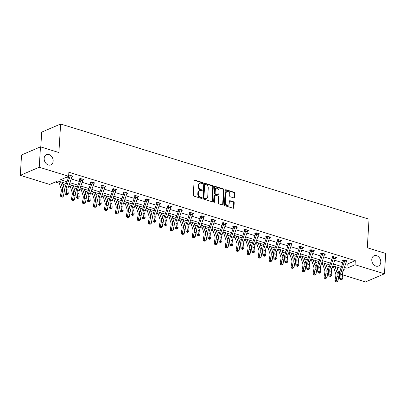 <?xml version="1.0" encoding="UTF-8"?>
<svg xmlns="http://www.w3.org/2000/svg" width="406" height="406" viewBox="0 0 406 406"><rect width="100%" height="100%" fill="white"/><g stroke="black" fill="none" stroke-linecap="round" stroke-linejoin="round"><path stroke-width="0.61" d="M371.774 259.51A5.577 4.293 66.8 0 0 373.855 264.829A5.577 4.293 66.8 0 0 378.478 266.026A5.577 4.293 66.8 0 0 380.782 262.291A5.577 4.293 66.8 0 0 378.702 256.973A5.577 4.293 66.8 0 0 374.078 255.775A5.577 4.293 66.8 0 0 371.774 259.51M44.152 158.36A5.577 4.293 66.8 0 0 46.233 163.679A5.577 4.293 66.8 0 0 50.857 164.882A5.577 4.293 66.8 0 0 53.161 161.146A5.577 4.293 66.8 0 0 51.08 155.828A5.577 4.293 66.8 0 0 46.457 154.625A5.577 4.293 66.8 0 0 44.152 158.36M202.655 183.106A0.599 0.462 66.8 0 0 202.208 182.395L194.865 180.132A0.858 0.66 66.8 0 0 194.124 180.716L193.246 195.119A0.858 0.66 66.8 0 0 193.885 196.134L201.229 198.397A0.599 0.462 66.8 0 0 201.295 197.28L200.346 196.986A2.74 2.106 66.8 0 1 198.29 193.743L198.367 192.54A2.74 2.106 66.8 0 1 199.498 190.708A2.74 2.106 66.8 0 1 200.731 190.663L201.68 190.957A0.599 0.462 66.8 0 0 201.752 189.835L200.803 189.546A2.74 2.106 66.8 0 1 198.747 186.303L198.818 185.1A2.74 2.106 66.8 0 1 199.95 183.268A2.74 2.106 66.8 0 1 201.188 183.223L202.137 183.517A0.599 0.462 66.8 0 0 202.655 183.106M202.102 183.507A0.599 0.462 66.8 0 0 201.696 182.619L194.352 180.35A0.858 0.66 66.8 0 0 194.256 180.33M201.193 198.387A0.599 0.462 66.8 0 0 200.782 197.499L199.833 197.204L200.346 196.986M201.65 190.947A0.599 0.462 66.8 0 0 201.239 190.059L200.29 189.764L200.803 189.546M233.8 197.9A0.858 0.66 66.8 0 0 234.541 197.311L234.79 193.271A0.858 0.66 66.8 0 0 234.145 192.256L225.995 189.739A0.858 0.66 66.8 0 0 225.254 190.328L224.371 204.731A0.858 0.66 66.8 0 0 225.015 205.74L233.166 208.258A0.858 0.66 66.8 0 0 233.907 207.674L234.206 202.792A0.858 0.66 66.8 0 0 233.567 201.777L230.075 200.701A0.858 0.66 66.8 0 0 229.334 201.29L229.187 203.71A2.289 1.761 66.8 0 1 228.243 205.243A2.289 1.761 66.8 0 1 226.345 204.751A2.289 1.761 66.8 0 1 225.492 202.569L226.071 193.089A2.289 1.761 66.8 0 1 227.015 191.556A2.289 1.761 66.8 0 1 228.913 192.048A2.289 1.761 66.8 0 1 229.766 194.225L229.669 195.809A0.858 0.66 66.8 0 0 230.314 196.824L233.8 197.9M66.391 183.598L57.799 180.944L49.689 184.425L20.3 175.351L21.548 154.97L40.478 146.85L58.885 152.529L60.631 124.003L369.039 219.215L367.293 247.746L385.7 253.43L384.452 273.806L365.522 281.931L342.491 274.821M40.478 146.85L39.235 167.226L68.624 176.3L60.514 179.782L67.01 181.786M345.714 263.677L347.201 264.139L355.311 260.657L68.873 172.225L68.624 176.3M355.311 260.657L355.062 264.732L384.452 273.806M213.297 186.638A0.858 0.66 66.8 0 0 212.658 185.623L204.502 183.106A0.858 0.66 66.8 0 0 203.766 183.695L202.883 198.092A0.858 0.66 66.8 0 0 203.523 199.107L211.678 201.625A0.858 0.66 66.8 0 0 212.419 201.041L213.297 186.638L212.79 186.856A0.858 0.66 66.8 0 0 212.145 185.841L203.99 183.324A0.858 0.66 66.8 0 0 203.893 183.304M215.246 186.425L223.401 188.942A0.858 0.66 66.8 0 1 224.046 189.952L223.163 204.355A0.858 0.66 66.8 0 1 222.422 204.944L218.935 203.868A0.858 0.66 66.8 0 1 218.291 202.853L218.651 197.011A0.858 0.66 66.8 0 0 218.007 195.996L215.693 195.281A0.858 0.66 66.8 0 0 214.952 195.87L214.581 201.949A0.599 0.462 66.8 0 1 213.612 201.65L214.51 187.009A0.858 0.66 66.8 0 1 215.246 186.425L214.738 186.643L222.889 189.16L223.401 188.942M20.3 175.351L39.235 167.226M60.631 124.003L41.701 132.128L40.793 146.947M55.317 182.01L59.367 183.258M62.935 184.36L65.828 185.253M68.7 186.141L70.35 186.648M73.917 187.75L76.81 188.643M79.683 189.531L81.327 190.038M84.9 191.14L87.787 192.033M90.665 192.921L92.309 193.429M95.882 194.53L98.77 195.423M101.647 196.311L103.291 196.819M106.864 197.925L109.752 198.813M112.629 199.701L114.274 200.209M117.847 201.315L120.734 202.203M123.612 203.091L125.256 203.599M128.829 204.705L131.717 205.593M134.589 206.481L136.238 206.989M139.811 208.095L142.699 208.983M145.571 209.872L147.221 210.379M150.788 211.485L153.681 212.379M156.554 213.262L158.203 213.774M161.771 214.875L164.663 215.769M167.536 216.652L169.185 217.164M172.753 218.266L175.646 219.159M178.518 220.047L180.162 220.554M183.735 221.656L186.623 222.549M189.5 223.437L191.145 223.945M194.718 225.046L197.605 225.939M200.483 226.827L202.127 227.335M205.7 228.436L208.588 229.329M211.465 230.217L213.109 230.725M216.682 231.826L219.57 232.719M222.447 233.607L224.092 234.115M227.664 235.216L230.552 236.109M233.425 236.997L235.074 237.505M238.647 238.606L241.534 239.499M244.407 240.388L246.056 240.895M249.624 241.996L252.517 242.889M255.389 243.778L257.039 244.285M260.606 245.386L263.499 246.28M266.372 247.168L268.021 247.675M271.589 248.776L274.481 249.67M277.354 250.558L278.998 251.065M282.571 252.167L285.459 253.06M288.336 253.948L289.98 254.455M293.553 255.562L296.441 256.45M299.318 257.338L300.963 257.846M304.536 258.952L307.423 259.84M310.301 260.728L311.945 261.236M315.518 262.342L318.405 263.23M321.283 264.118L322.927 264.626M326.5 265.732L329.388 266.62M332.26 267.508L333.91 268.021M337.259 268.407L338.863 267.716M339.452 273.883L338.832 273.69M338.35 271.903L339.964 271.213M343.684 269.614L344.242 269.376L343.811 269.244M344.43 267.432L346.952 268.214L355.062 264.732M69.888 182.675L77.993 185.177M80.865 186.065L88.975 188.567M91.847 189.455L99.957 191.957M102.83 192.845L110.939 195.347M113.812 196.235L121.922 198.737M124.794 199.625L132.899 202.127M135.777 203.015L143.881 205.517M146.759 206.405L154.864 208.907M157.741 209.795L165.846 212.297M168.723 213.186L176.828 215.693M179.701 216.576L187.811 219.083M190.683 219.966L198.793 222.473M201.665 223.361L209.775 225.863M212.648 226.751L220.757 229.253M223.63 230.141L231.735 232.643M234.612 233.531L242.717 236.033M245.594 236.921L253.699 239.423M256.577 240.311L264.682 242.813M267.559 243.701L275.664 246.203M278.536 247.092L286.646 249.594M289.519 250.482L297.628 252.984M300.501 253.872L308.611 256.374M311.483 257.262L319.593 259.764M322.465 260.652L330.57 263.154M333.448 264.042L341.553 266.544M340.933 268.356L332.829 265.854M329.956 264.966L321.846 262.464M318.974 261.576L310.864 259.074M307.992 258.186L299.882 255.684M297.009 254.795L288.899 252.293M286.027 251.405L277.922 248.903M275.045 248.015L266.94 245.513M264.062 244.625L255.958 242.118M253.08 241.235L244.975 238.728M242.098 237.845L233.993 235.338M231.121 234.45L223.011 231.948M220.138 231.06L212.028 228.558M209.156 227.67L201.046 225.168M198.174 224.279L190.064 221.777M187.191 220.889L179.087 218.387M176.209 217.499L168.104 214.997M165.227 214.109L157.122 211.607M154.244 210.719L146.14 208.217M143.262 207.329L135.157 204.827M132.285 203.939L124.175 201.437M121.303 200.549L113.193 198.047M110.32 197.159L102.21 194.657M99.338 193.769L91.228 191.267M88.356 190.378L80.251 187.876M77.373 186.988L69.269 184.481M347.201 264.139L346.952 268.214M66.142 177.366L68.294 178.031M71.172 178.919L79.277 181.421M82.149 182.309L90.259 184.811M93.131 185.699L101.241 188.201M104.114 189.089L112.223 191.591M115.096 192.48L123.206 194.981M126.078 195.87L134.183 198.372M137.061 199.26L145.165 201.762M148.043 202.65L156.148 205.152M159.025 206.04L167.13 208.542M170.007 209.43L178.112 211.932M180.985 212.82L189.094 215.322M191.967 216.21L200.077 218.717M202.949 219.6L211.059 222.107M213.932 222.99L222.041 225.497M224.914 226.386L233.019 228.888M235.896 229.776L244.001 232.278M246.878 233.166L254.983 235.668M257.861 236.556L265.966 239.058M268.843 239.946L276.948 242.448M279.82 243.336L287.93 245.838M290.803 246.726L298.912 249.228M301.785 250.116L309.895 252.618M312.767 253.506L320.877 256.008M323.749 256.896L331.854 259.398M334.732 260.287L342.837 262.789M343.405 260.662L342.613 260.419L343.892 259.87L347.414 260.957L346.445 261.373M332.423 257.272L331.636 257.028L332.915 256.48L336.432 257.566L335.463 257.983M321.44 253.882L320.654 253.638L321.933 253.09L325.45 254.176L324.485 254.592M311.742 249.944L311.808 250.228A3.05 1.629 107.2 0 1 311.544 251.395L308.19 261.215A4.359 2.329 -72.8 0 0 307.789 264.113L308.108 267.757L306.829 268.747L306.515 265.098A6.537 3.497 107.2 0 1 307.114 260.759L310.468 250.938A0.873 0.467 -72.8 0 0 310.514 250.786L309.671 250.248L310.95 249.7L314.467 250.786L313.503 251.202M299.481 247.102L298.689 246.858L299.968 246.31L303.485 247.396L302.521 247.807M288.499 243.712L287.707 243.468L288.986 242.915L292.508 244.006L291.538 244.417M278.795 239.768L278.861 240.058A3.05 1.629 107.2 0 1 278.597 241.225L275.243 251.045A4.359 2.329 -72.8 0 0 274.842 253.938L275.161 257.587L273.888 258.576L273.568 254.927A6.537 3.497 107.2 0 1 274.167 250.583L277.521 240.768A0.873 0.467 -72.8 0 0 277.567 240.611L276.725 240.078L278.003 239.525L281.525 240.616L280.556 241.027M266.534 236.931L265.742 236.688L267.021 236.135L270.543 237.221L269.574 237.637M256.831 232.988L256.896 233.277A3.05 1.629 107.2 0 1 256.633 234.445L253.278 244.265A4.359 2.329 -72.8 0 0 252.877 247.158L253.197 250.806L251.923 251.791L251.603 248.147A6.537 3.497 107.2 0 1 252.202 243.803L255.557 233.988A0.873 0.467 -72.8 0 0 255.602 233.831L254.76 233.293L256.039 232.745L259.561 233.831L258.592 234.247M244.569 230.146L243.778 229.903L245.057 229.354L248.579 230.441L247.609 230.857M233.587 226.756L232.8 226.512L234.079 225.964L237.596 227.05L236.627 227.467M223.884 222.818L223.955 223.107A3.05 1.629 107.2 0 1 223.691 224.274L220.331 234.095A4.359 2.329 -72.8 0 0 219.935 236.987L220.25 240.636L218.976 241.621L218.661 237.977A6.537 3.497 107.2 0 1 219.26 233.633L222.615 223.813A0.873 0.467 -72.8 0 0 222.655 223.66L221.818 223.122L223.097 222.574L226.614 223.66L225.65 224.076M211.627 219.976L210.836 219.732L212.115 219.184L215.632 220.27L214.667 220.686M200.645 216.586L199.853 216.342L201.132 215.794L204.649 216.88L203.685 217.296M189.663 213.196L188.871 212.952L190.15 212.404L193.672 213.49L192.703 213.906M178.681 209.806L177.889 209.562L179.168 209.014L182.69 210.1L181.721 210.516M168.977 205.867L169.043 206.152A3.05 1.629 107.2 0 1 168.779 207.324L165.425 217.139A4.359 2.329 -72.8 0 0 165.024 220.037L165.343 223.681L164.07 224.67L163.75 221.021A6.537 3.497 107.2 0 1 164.349 216.682L167.703 206.862A0.873 0.467 -72.8 0 0 167.749 206.71L166.907 206.172L168.185 205.624L171.708 206.71L170.738 207.126M156.716 203.025L155.924 202.782L157.203 202.234L160.725 203.32L159.756 203.736M145.734 199.635L144.942 199.392L146.221 198.844L149.743 199.93L148.774 200.346M134.751 196.245L133.965 196.002L135.244 195.453L138.761 196.54L137.791 196.956M123.769 192.855L122.982 192.611L124.261 192.063L127.778 193.149L126.814 193.566M114.071 188.917L114.137 189.201A3.05 1.629 107.2 0 1 113.873 190.368L110.518 200.188A4.359 2.329 -72.8 0 0 110.117 203.081L110.437 206.73L109.158 207.72L108.844 204.071A6.537 3.497 107.2 0 1 109.442 199.732L112.797 189.912A0.873 0.467 -72.8 0 0 112.843 189.759L112 189.221L113.279 188.668L116.796 189.759L115.832 190.17M101.81 186.075L101.018 185.831L102.297 185.278L105.814 186.369L104.849 186.78M90.827 182.685L90.036 182.441L91.314 181.888L94.837 182.974L93.867 183.39M81.124 178.741L81.19 179.031A3.05 1.629 107.2 0 1 80.926 180.198L77.571 190.018A4.359 2.329 -72.8 0 0 77.17 192.911L77.49 196.56L76.216 197.544L75.897 193.901A6.537 3.497 107.2 0 1 76.495 189.556L79.85 179.741A0.873 0.467 -72.8 0 0 79.896 179.584L79.053 179.046L80.332 178.498L83.854 179.584L82.885 180M68.68 175.397L69.35 175.108L72.872 176.194L71.903 176.61M199.95 183.268L199.437 183.487A2.74 2.106 66.8 0 0 198.311 185.319L198.818 185.1M200.29 189.764A2.74 2.106 66.8 0 1 198.235 186.521L198.311 185.319M199.498 190.708L198.986 190.927A2.74 2.106 66.8 0 0 197.854 192.764L198.367 192.54M199.833 197.204A2.74 2.106 66.8 0 1 197.778 193.961L197.854 192.764M211.78 201.65A0.858 0.66 66.8 0 0 211.907 201.259L212.79 186.856M205.197 184.461A0.599 0.462 66.8 0 0 204.68 184.872L203.903 197.514A0.599 0.462 66.8 0 0 204.355 198.224L205.355 198.534A2.74 2.106 66.8 0 0 206.593 198.488A2.74 2.106 66.8 0 0 207.725 196.656L208.253 188.014A2.74 2.106 66.8 0 0 206.197 184.771L205.197 184.461M204.923 184.471L204.411 184.689A0.599 0.462 66.8 0 0 204.167 185.09L204.68 184.872M206.593 198.488L206.081 198.707A2.74 2.106 66.8 0 1 204.842 198.752L203.842 198.443A0.599 0.462 66.8 0 1 203.391 197.732L204.167 185.09M222.524 204.964A0.858 0.66 66.8 0 0 222.65 204.573L223.533 190.175A0.858 0.66 66.8 0 0 222.889 189.16M215.307 195.296L214.794 195.514A0.858 0.66 66.8 0 0 214.439 196.088L214.069 202.173L214.581 201.949M219.022 190.952A2.289 1.761 66.8 0 0 218.164 188.77A2.289 1.761 66.8 0 0 216.271 188.277A2.289 1.761 66.8 0 0 215.322 189.81L215.119 193.149A0.858 0.66 66.8 0 0 215.759 194.164L218.078 194.88A0.858 0.66 66.8 0 0 218.814 194.291L219.022 190.952M216.271 188.277L215.759 188.496A2.289 1.761 66.8 0 0 214.81 190.028L215.322 189.81M218.464 194.865L217.951 195.083A0.858 0.66 66.8 0 1 217.565 195.098L215.251 194.383A0.858 0.66 66.8 0 1 214.607 193.368L214.81 190.028M227.015 191.556L226.502 191.774A2.289 1.761 66.8 0 0 225.558 193.307L226.071 193.089M228.243 205.243L227.73 205.461A2.289 1.761 66.8 0 1 225.832 204.969A2.289 1.761 66.8 0 1 224.98 202.787L225.558 193.307M233.267 208.283A0.858 0.66 66.8 0 0 233.394 207.892L233.694 203.01A0.858 0.66 66.8 0 0 233.054 202L229.563 200.919A0.858 0.66 66.8 0 0 229.466 200.899M233.902 197.92A0.858 0.66 66.8 0 0 234.029 197.529L234.277 193.489A0.858 0.66 66.8 0 0 233.633 192.48L225.482 189.962A0.858 0.66 66.8 0 0 225.381 189.937M58.758 181.238A3.05 1.629 -72.8 0 0 58.84 181.573L61.144 188.963A4.359 2.329 107.2 0 1 61.199 191.662L60.408 195.788L61.626 195.702L62.422 191.581A6.537 3.497 -72.8 0 0 62.336 187.531L60.545 181.792M61.58 196.986L62.28 197.204L61.58 196.986L61.626 195.702L63.387 196.245L64.178 192.124A6.537 3.497 -72.8 0 0 64.092 188.074L62.306 182.335M63.387 196.245L62.28 197.204M61.088 197.022L60.408 195.788M70.142 175.351L70.208 175.641A3.05 1.629 107.2 0 1 69.944 176.808L66.589 186.628A4.359 2.329 -72.8 0 0 66.188 189.521L66.508 193.17L68.269 193.713L67.949 190.064L66.188 189.521M67.949 190.064A4.359 2.329 -72.8 0 1 68.35 187.171L71.705 177.351A3.05 1.629 107.2 0 0 71.969 176.184L72.08 175.95M66.736 194.596L66.229 194.992L66.934 195.21L67.442 194.814L66.736 194.596L66.508 193.17L65.234 194.154L64.914 190.51A6.537 3.497 107.2 0 1 65.513 186.166L68.868 176.351A0.873 0.467 -72.8 0 0 68.913 176.194L68.726 175.377M70.208 175.641L68.913 176.194M65.234 194.154L66.229 194.992M67.442 194.814L68.269 193.713M69.741 184.628A3.05 1.629 -72.8 0 0 69.822 184.963L72.126 192.353A4.359 2.329 107.2 0 1 72.182 195.053L71.39 199.179L72.608 199.092L73.4 194.971A6.537 3.497 -72.8 0 0 73.319 190.921L71.527 185.182M72.557 200.376L73.263 200.594L72.557 200.376L72.608 199.092L74.369 199.635L75.161 195.514A6.537 3.497 -72.8 0 0 75.074 191.465L73.288 185.725M74.369 199.635L73.263 200.594M72.07 200.412L71.39 199.179M80.723 188.019A3.05 1.629 -72.8 0 0 80.804 188.354L83.108 195.743A4.359 2.329 107.2 0 1 83.164 198.443L82.372 202.569L83.59 202.482L84.382 198.361A6.537 3.497 -72.8 0 0 84.296 194.312L82.509 188.572M83.54 203.766L84.245 203.985L83.54 203.766L83.59 202.482L85.351 203.025L86.143 198.904A6.537 3.497 -72.8 0 0 86.057 194.855L84.27 189.115M85.351 203.025L84.245 203.985M83.052 203.802L82.372 202.569M77.719 197.986L77.211 198.382L77.911 198.6L78.424 198.204L77.719 197.986L77.49 196.56L79.251 197.103L78.931 193.454A4.359 2.329 -72.8 0 1 79.332 190.561L82.687 180.741A3.05 1.629 107.2 0 0 82.951 179.574L83.063 179.34L81.129 178.762M79.85 179.31L79.708 178.767M81.19 179.031L79.896 179.584M76.216 197.544L77.211 198.382M78.424 198.204L79.251 197.103M89.914 196.844A4.359 2.329 -72.8 0 1 90.315 193.951L93.669 184.131A3.05 1.629 107.2 0 0 93.933 182.964L92.172 182.421A3.05 1.629 107.2 0 1 91.908 183.588L88.554 193.408A4.359 2.329 -72.8 0 0 88.153 196.301L88.472 199.95L90.233 200.493L89.914 196.844L88.153 196.301M88.701 201.376L88.193 201.772L88.894 201.99L89.406 201.594L88.701 201.376L88.472 199.95L87.199 200.934L86.879 197.291A6.537 3.497 107.2 0 1 87.478 192.946L90.832 183.131A0.873 0.467 -72.8 0 0 90.878 182.974L90.69 182.157M92.172 182.421L90.878 182.974M87.199 200.934L88.193 201.772M89.406 201.594L90.233 200.493M91.705 191.409A3.05 1.629 -72.8 0 0 91.786 191.744L94.09 199.133A4.359 2.329 107.2 0 1 94.146 201.833L93.355 205.959L94.573 205.872L95.364 201.752A6.537 3.497 -72.8 0 0 95.278 197.702L93.492 191.962M94.522 207.161L95.227 207.375L94.522 207.161L94.573 205.872L96.334 206.421L97.125 202.295A6.537 3.497 -72.8 0 0 97.039 198.245L95.253 192.505M96.334 206.421L95.227 207.375M94.035 207.192L93.355 205.959M103.088 185.527L103.154 185.811A3.05 1.629 107.2 0 1 102.891 186.978L99.536 196.798A4.359 2.329 -72.8 0 0 99.135 199.691L99.455 203.34L101.211 203.883L100.896 200.234L99.135 199.691M100.896 200.234A4.359 2.329 -72.8 0 1 101.292 197.341L104.652 187.521A3.05 1.629 107.2 0 0 104.915 186.354L105.027 186.121L103.094 185.542M99.683 204.766L99.176 205.162L99.876 205.38L100.389 204.984L99.683 204.766L99.455 203.34L98.176 204.33L97.861 200.681A6.537 3.497 107.2 0 1 98.46 196.337L101.815 186.521A0.873 0.467 -72.8 0 0 101.86 186.364L101.673 185.547M103.154 185.811L101.86 186.364M98.176 204.33L99.176 205.162M100.389 204.984L101.211 203.883M102.688 194.804A3.05 1.629 -72.8 0 0 102.769 195.134L105.073 202.523A4.359 2.329 107.2 0 1 105.129 205.223L104.332 209.349L105.555 209.268L106.347 205.142A6.537 3.497 -72.8 0 0 106.26 201.092L104.474 195.352M105.504 210.552L106.21 210.765L105.504 210.552L105.555 209.268L107.316 209.811L108.108 205.685A6.537 3.497 -72.8 0 0 108.021 201.635L106.23 195.895M107.316 209.811L106.21 210.765M105.017 210.582L104.332 209.349M110.665 208.161L110.153 208.552L110.858 208.77L111.371 208.374L110.665 208.161L110.437 206.73L112.193 207.273L111.878 203.624A4.359 2.329 -72.8 0 1 112.274 200.731L115.634 190.911A3.05 1.629 107.2 0 0 115.898 189.744L116.009 189.516M112.792 189.48L112.655 188.937M114.137 189.201L112.843 189.759M109.158 207.72L110.153 208.552M111.371 208.374L112.193 207.273M113.67 198.194A3.05 1.629 -72.8 0 0 113.751 198.524L116.05 205.918A4.359 2.329 107.2 0 1 116.111 208.613L115.314 212.739L116.537 212.658L117.329 208.532A6.537 3.497 -72.8 0 0 117.243 204.482L115.456 198.742M116.486 213.942L117.192 214.155L116.486 213.942L116.537 212.658L118.293 213.201L119.09 209.075A6.537 3.497 -72.8 0 0 119.004 205.025L117.212 199.285M118.293 213.201L117.192 214.155M115.999 213.972L115.314 212.739M122.861 207.019A4.359 2.329 -72.8 0 1 123.257 204.122L126.611 194.307A3.05 1.629 107.2 0 0 126.88 193.134L125.119 192.591A3.05 1.629 107.2 0 1 124.855 193.758L121.495 203.579A4.359 2.329 -72.8 0 0 121.1 206.471L121.414 210.12L123.175 210.663L122.861 207.019L121.1 206.471M121.648 211.551L121.135 211.942L121.841 212.16L122.348 211.765L121.648 211.551L121.414 210.12L120.14 211.11L119.826 207.461A6.537 3.497 107.2 0 1 120.425 203.122L123.779 193.302A0.873 0.467 -72.8 0 0 123.82 193.149L123.637 192.327M125.119 192.591L123.82 193.149M120.14 211.11L121.135 211.942M122.348 211.765L123.175 210.663M124.652 201.584A3.05 1.629 -72.8 0 0 124.728 201.914L127.032 209.308A4.359 2.329 107.2 0 1 127.093 212.003L126.296 216.129L127.52 216.048L128.311 211.922A6.537 3.497 -72.8 0 0 128.225 207.872L126.433 202.132M127.469 217.332L128.174 217.55L127.469 217.332L127.52 216.048L129.275 216.591L130.072 212.465A6.537 3.497 -72.8 0 0 129.986 208.42L128.194 202.675M129.275 216.591L128.174 217.55M126.982 217.362L126.296 216.129M136.03 195.697L136.101 195.981A3.05 1.629 107.2 0 1 135.837 197.154L132.478 206.969A4.359 2.329 -72.8 0 0 132.082 209.866L132.397 213.51L134.158 214.053L133.838 210.409L132.082 209.866M133.838 210.409A4.359 2.329 -72.8 0 1 134.239 207.512L137.593 197.697A3.05 1.629 107.2 0 0 137.857 196.524L137.969 196.296L136.035 195.712M132.63 214.941L132.117 215.337L132.823 215.55L133.33 215.155L132.63 214.941L132.397 213.51L131.123 214.5L130.803 210.851A6.537 3.497 107.2 0 1 131.402 206.512L134.762 196.692A0.873 0.467 -72.8 0 0 134.802 196.54L134.614 195.717M136.101 195.981L134.802 196.54M131.123 214.5L132.117 215.337M133.33 215.155L134.158 214.053M135.634 204.974A3.05 1.629 -72.8 0 0 135.711 205.304L138.015 212.698A4.359 2.329 107.2 0 1 138.07 215.393L137.279 219.519L138.497 219.438L139.294 215.312A6.537 3.497 -72.8 0 0 139.207 211.267L137.416 205.522M138.451 220.722L139.156 220.94L138.451 220.722L138.497 219.438L140.258 219.981L141.055 215.855A6.537 3.497 -72.8 0 0 140.968 211.81L139.177 206.065M140.258 219.981L139.156 220.94M137.964 220.752L137.279 219.519M144.82 213.8A4.359 2.329 -72.8 0 1 145.221 210.902L148.576 201.087A3.05 1.629 107.2 0 0 148.84 199.914L147.084 199.371A3.05 1.629 107.2 0 1 146.815 200.544L143.46 210.359A4.359 2.329 -72.8 0 0 143.064 213.257L143.379 216.9L145.14 217.443L144.82 213.8L143.064 213.257M143.612 218.332L143.1 218.727L143.805 218.941L144.313 218.55L143.612 218.332L143.379 216.9L142.105 217.89L141.785 214.241A6.537 3.497 107.2 0 1 142.384 209.902L145.744 200.082A0.873 0.467 -72.8 0 0 145.784 199.93L145.597 199.113M147.084 199.371L145.784 199.93M142.105 217.89L143.1 218.727M144.313 218.55L145.14 217.443M146.612 208.364A3.05 1.629 -72.8 0 0 146.693 208.699L148.997 216.088A4.359 2.329 107.2 0 1 149.053 218.788L148.261 222.909L149.479 222.828L150.276 218.702A6.537 3.497 -72.8 0 0 150.19 214.657L148.398 208.912M149.433 224.112L150.134 224.33L149.433 224.112L149.479 222.828L151.24 223.371L152.032 219.245A6.537 3.497 -72.8 0 0 151.951 215.2L150.159 209.455M151.24 223.371L150.134 224.33M148.946 224.142L148.261 222.909M157.995 202.477L158.061 202.761A3.05 1.629 107.2 0 1 157.797 203.934L154.442 213.749A4.359 2.329 -72.8 0 0 154.041 216.647L154.361 220.291L156.122 220.834L155.802 217.19L154.041 216.647M155.802 217.19A4.359 2.329 -72.8 0 1 156.203 214.292L159.558 204.477A3.05 1.629 107.2 0 0 159.822 203.304L159.934 203.076M154.59 221.722L154.082 222.118L154.787 222.331L155.295 221.94L154.59 221.722L154.361 220.291L153.087 221.28L152.768 217.631A6.537 3.497 107.2 0 1 153.366 213.292L156.721 203.472A0.873 0.467 -72.8 0 0 156.767 203.32L156.579 202.503M158.061 202.761L156.767 203.32M153.087 221.28L154.082 222.118M155.295 221.94L156.122 220.834M157.594 211.754A3.05 1.629 -72.8 0 0 157.675 212.089L159.979 219.479A4.359 2.329 107.2 0 1 160.035 222.178L159.243 226.299L160.461 226.218L161.258 222.092A6.537 3.497 -72.8 0 0 161.172 218.047L159.38 212.302M160.416 227.502L161.116 227.72L160.416 227.502L160.461 226.218L162.222 226.761L163.014 222.635A6.537 3.497 -72.8 0 0 162.928 218.59L161.141 212.845M162.222 226.761L161.116 227.72M159.923 227.533L159.243 226.299M165.572 225.112L165.064 225.508L165.77 225.726L166.277 225.33L165.572 225.112L165.343 223.681L167.105 224.224L166.785 220.58A4.359 2.329 -72.8 0 1 167.186 217.682L170.54 207.867A3.05 1.629 107.2 0 0 170.804 206.695L170.916 206.466M167.703 206.436L167.561 205.893M169.043 206.152L167.749 206.71M164.07 224.67L165.064 225.508M166.277 225.33L167.105 224.224M168.576 215.144A3.05 1.629 -72.8 0 0 168.657 215.479L170.962 222.869A4.359 2.329 107.2 0 1 171.017 225.569L170.226 229.689L171.444 229.608L172.235 225.482A6.537 3.497 -72.8 0 0 172.154 221.437L170.363 215.693M171.393 230.892L172.098 231.11L171.393 230.892L171.444 229.608L173.205 230.151L173.996 226.025A6.537 3.497 -72.8 0 0 173.91 221.98L172.124 216.241M173.205 230.151L172.098 231.11M170.906 230.923L170.226 229.689M177.767 223.97A4.359 2.329 -72.8 0 1 178.168 221.072L181.523 211.257A3.05 1.629 107.2 0 0 181.786 210.085L180.025 209.542A3.05 1.629 107.2 0 1 179.762 210.714L176.407 220.529A4.359 2.329 -72.8 0 0 176.006 223.427L176.326 227.071L178.087 227.614L177.767 223.97L176.006 223.427M176.554 228.502L176.047 228.898L176.747 229.116L177.26 228.72L176.554 228.502L176.326 227.071L175.052 228.06L174.732 224.411A6.537 3.497 107.2 0 1 175.331 220.072L178.686 210.252A0.873 0.467 -72.8 0 0 178.731 210.1L178.544 209.283M180.025 209.542L178.731 210.1M175.052 228.06L176.047 228.898M177.26 228.72L178.087 227.614M179.559 218.535A3.05 1.629 -72.8 0 0 179.64 218.87L181.944 226.259A4.359 2.329 107.2 0 1 182 228.959L181.208 233.08L182.426 232.998L183.218 228.872A6.537 3.497 -72.8 0 0 183.131 224.828L181.345 219.088M182.375 234.282L183.081 234.501L182.375 234.282L182.426 232.998L184.187 233.541L184.979 229.42A6.537 3.497 -72.8 0 0 184.892 225.371L183.106 219.631M184.187 233.541L183.081 234.501M181.888 234.318L181.208 233.08M190.942 212.648L191.008 212.932A3.05 1.629 107.2 0 1 190.744 214.104L187.389 223.919A4.359 2.329 -72.8 0 0 186.988 226.817L187.308 230.461L189.069 231.004L188.749 227.36L186.988 226.817M188.749 227.36A4.359 2.329 -72.8 0 1 189.15 224.467L192.505 214.647A3.05 1.629 107.2 0 0 192.769 213.475L192.88 213.246L190.947 212.668M187.536 231.892L187.029 232.288L187.729 232.506L188.242 232.11L187.536 231.892L187.308 230.461L186.034 231.45L185.715 227.807A6.537 3.497 107.2 0 1 186.313 223.462L189.668 213.642A0.873 0.467 -72.8 0 0 189.714 213.49L189.526 212.673M191.008 212.932L189.714 213.49M186.034 231.45L187.029 232.288M188.242 232.11L189.069 231.004M190.541 221.925A3.05 1.629 -72.8 0 0 190.622 222.26L192.926 229.649A4.359 2.329 107.2 0 1 192.982 232.349L192.19 236.47L193.408 236.388L194.2 232.268A6.537 3.497 -72.8 0 0 194.114 228.218L192.327 222.478M193.357 237.672L194.063 237.891L193.357 237.672L193.408 236.388L195.169 236.931L195.961 232.811A6.537 3.497 -72.8 0 0 195.875 228.761L194.088 223.021M195.169 236.931L194.063 237.891M192.87 237.708L192.19 236.47M201.924 216.038L201.99 216.322A3.05 1.629 107.2 0 1 201.726 217.494L198.372 227.314A4.359 2.329 -72.8 0 0 197.971 230.207L198.29 233.851L200.046 234.394L199.732 230.75L197.971 230.207M199.732 230.75A4.359 2.329 -72.8 0 1 200.128 227.857L203.487 218.037A3.05 1.629 107.2 0 0 203.751 216.87L203.863 216.637M198.519 235.282L198.011 235.678L198.712 235.896L199.224 235.5L198.519 235.282L198.29 233.851L197.011 234.841L196.697 231.197A6.537 3.497 107.2 0 1 197.296 226.852L200.65 217.032A0.873 0.467 -72.8 0 0 200.696 216.88L200.508 216.063M201.99 216.322L200.696 216.88M197.011 234.841L198.011 235.678M199.224 235.5L200.046 234.394M201.523 225.315A3.05 1.629 -72.8 0 0 201.604 225.65L203.908 233.039A4.359 2.329 107.2 0 1 203.964 235.739L203.167 239.86L204.391 239.779L205.182 235.658A6.537 3.497 -72.8 0 0 205.096 231.608L203.31 225.868M204.34 241.062L205.045 241.281L204.34 241.062L204.391 239.779L206.152 240.322L206.943 236.201A6.537 3.497 -72.8 0 0 206.857 232.151L205.066 226.411M206.152 240.322L205.045 241.281M203.853 241.098L203.167 239.86M212.906 219.428L212.972 219.717A3.05 1.629 107.2 0 1 212.708 220.884L209.354 230.704A4.359 2.329 -72.8 0 0 208.953 233.597L209.273 237.241L211.029 237.789L210.714 234.14L208.953 233.597M210.714 234.14A4.359 2.329 -72.8 0 1 211.11 231.247L214.469 221.427A3.05 1.629 107.2 0 0 214.733 220.26L214.845 220.027M209.501 238.672L208.988 239.068L209.694 239.286L210.206 238.89L209.501 238.672L209.273 237.241L207.994 238.231L207.679 234.587A6.537 3.497 107.2 0 1 208.278 230.243L211.633 220.422A0.873 0.467 -72.8 0 0 211.678 220.27L211.49 219.453M212.972 219.717L211.678 220.27M207.994 238.231L208.988 239.068M210.206 238.89L211.029 237.789M212.505 228.705A3.05 1.629 -72.8 0 0 212.587 229.04L214.886 236.429A4.359 2.329 107.2 0 1 214.947 239.129L214.15 243.25L215.373 243.169L216.165 239.048A6.537 3.497 -72.8 0 0 216.078 234.998L214.292 229.258M215.322 244.453L216.028 244.671L215.322 244.453L215.373 243.169L217.129 243.712L217.926 239.591A6.537 3.497 -72.8 0 0 217.839 235.541L216.048 229.801M217.129 243.712L216.028 244.671M214.835 244.488L214.15 243.25M220.483 242.062L219.971 242.458L220.676 242.676L221.184 242.28L220.483 242.062L220.25 240.636L222.011 241.179L221.696 237.53A4.359 2.329 -72.8 0 1 222.092 234.638L225.447 224.817A3.05 1.629 107.2 0 0 225.716 223.65L225.822 223.417L223.889 222.838M222.61 223.386L222.473 222.843M223.955 223.107L222.655 223.66M218.976 241.621L219.971 242.458M221.184 242.28L222.011 241.179M223.488 232.095A3.05 1.629 -72.8 0 0 223.564 232.43L225.868 239.819A4.359 2.329 107.2 0 1 225.929 242.519L225.132 246.64L226.355 246.559L227.147 242.438A6.537 3.497 -72.8 0 0 227.061 238.388L225.269 232.648M226.304 247.843L227.01 248.061L226.304 247.843L226.355 246.559L228.111 247.102L228.908 242.981A6.537 3.497 -72.8 0 0 228.822 238.931L227.03 233.191M228.111 247.102L227.01 248.061M225.817 247.878L225.132 246.64M232.674 240.92A4.359 2.329 -72.8 0 1 233.074 238.028L236.429 228.208A3.05 1.629 107.2 0 0 236.693 227.04L234.937 226.497A3.05 1.629 107.2 0 1 234.673 227.664L231.313 237.485A4.359 2.329 -72.8 0 0 230.918 240.377L231.232 244.026L232.993 244.569L232.674 240.92L230.918 240.377M231.466 245.452L230.953 245.848L231.659 246.066L232.166 245.671L231.466 245.452L231.232 244.026L229.958 245.011L229.639 241.367A6.537 3.497 107.2 0 1 230.238 237.023L233.597 227.208A0.873 0.467 -72.8 0 0 233.638 227.05L233.45 226.233M234.937 226.497L233.638 227.05M229.958 245.011L230.953 245.848M232.166 245.671L232.993 244.569M234.47 235.485A3.05 1.629 -72.8 0 0 234.546 235.82L236.85 243.209A4.359 2.329 107.2 0 1 236.906 245.909L236.114 250.03L237.332 249.949L238.129 245.828A6.537 3.497 -72.8 0 0 238.043 241.778L236.251 236.038M237.287 251.233L237.992 251.451L237.287 251.233L237.332 249.949L239.093 250.492L239.89 246.371A6.537 3.497 -72.8 0 0 239.804 242.321L238.012 236.581M239.093 250.492L237.992 251.451M236.799 251.268L236.114 250.03M245.848 229.598L245.919 229.887A3.05 1.629 107.2 0 1 245.65 231.055L242.296 240.875A4.359 2.329 -72.8 0 0 241.9 243.767L242.215 247.416L243.976 247.959L243.656 244.31L241.9 243.767M243.656 244.31A4.359 2.329 -72.8 0 1 244.057 241.418L247.411 231.598A3.05 1.629 107.2 0 0 247.675 230.43L247.787 230.197L245.853 229.618M242.448 248.842L241.935 249.238L242.641 249.457L243.148 249.061L242.448 248.842L242.215 247.416L240.941 248.401L240.621 244.757A6.537 3.497 107.2 0 1 241.22 240.413L244.579 230.598A0.873 0.467 -72.8 0 0 244.62 230.441L244.432 229.623M245.919 229.887L244.62 230.441M240.941 248.401L241.935 249.238M243.148 249.061L243.976 247.959M245.447 238.875A3.05 1.629 -72.8 0 0 245.528 239.21L247.833 246.599A4.359 2.329 107.2 0 1 247.888 249.299L247.097 253.425L248.315 253.339L249.111 249.218A6.537 3.497 -72.8 0 0 249.025 245.168L247.234 239.428M248.269 254.623L248.969 254.841L248.269 254.623L248.315 253.339L250.076 253.882L250.867 249.761A6.537 3.497 -72.8 0 0 250.786 245.711L248.995 239.971M250.076 253.882L248.969 254.841M247.782 254.658L247.097 253.425M253.425 252.233L252.918 252.628L253.623 252.847L254.131 252.451L253.425 252.233L253.197 250.806L254.958 251.35L254.638 247.701A4.359 2.329 -72.8 0 1 255.039 244.808L258.394 234.988A3.05 1.629 107.2 0 0 258.658 233.82L258.769 233.587M255.557 233.557L255.415 233.014M256.896 233.277L255.602 233.831M251.923 251.791L252.918 252.628M254.131 252.451L254.958 251.35M256.43 242.265A3.05 1.629 -72.8 0 0 256.511 242.6L258.815 249.989A4.359 2.329 107.2 0 1 258.871 252.689L258.079 256.815L259.297 256.729L260.094 252.608A6.537 3.497 -72.8 0 0 260.007 248.558L258.216 242.818M259.251 258.013L259.952 258.231L259.251 258.013L259.297 256.729L261.058 257.272L261.85 253.151A6.537 3.497 -72.8 0 0 261.763 249.101L259.977 243.361M261.058 257.272L259.952 258.231M258.759 258.049L258.079 256.815M267.813 236.378L267.879 236.668A3.05 1.629 107.2 0 1 267.615 237.835L264.26 247.655A4.359 2.329 -72.8 0 0 263.859 250.548L264.179 254.197L265.94 254.74L265.62 251.091L263.859 250.548M265.62 251.091A4.359 2.329 -72.8 0 1 266.021 248.198L269.376 238.378A3.05 1.629 107.2 0 0 269.64 237.211L269.751 236.977M264.407 255.623L263.9 256.019L264.605 256.237L265.113 255.841L264.407 255.623L264.179 254.197L262.905 255.181L262.586 251.537A6.537 3.497 107.2 0 1 263.184 247.193L266.539 237.378A0.873 0.467 -72.8 0 0 266.585 237.221L266.397 236.404M267.879 236.668L266.585 237.221M262.905 255.181L263.9 256.019M265.113 255.841L265.94 254.74M267.412 245.655A3.05 1.629 -72.8 0 0 267.493 245.99L269.797 253.38A4.359 2.329 107.2 0 1 269.853 256.079L269.061 260.205L270.279 260.119L271.071 255.998A6.537 3.497 -72.8 0 0 270.99 251.948L269.198 246.209M270.229 261.403L270.934 261.621L270.229 261.403L270.279 260.119L272.04 260.662L272.832 256.541A6.537 3.497 -72.8 0 0 272.746 252.491L270.959 246.752M272.04 260.662L270.934 261.621M269.741 261.439L269.061 260.205M275.39 259.013L274.882 259.409L275.583 259.627L276.095 259.231L275.39 259.013L275.161 257.587L276.922 258.13L276.603 254.481A4.359 2.329 -72.8 0 1 277.004 251.588L280.358 241.768A3.05 1.629 107.2 0 0 280.622 240.601L280.734 240.367L278.8 239.789M277.521 240.337L277.379 239.794M278.861 240.058L277.567 240.611M273.888 258.576L274.882 259.409M276.095 259.231L276.922 258.13M278.394 249.051A3.05 1.629 -72.8 0 0 278.475 249.38L280.779 256.77A4.359 2.329 107.2 0 1 280.835 259.47L280.044 263.595L281.262 263.509L282.053 259.388A6.537 3.497 -72.8 0 0 281.967 255.338L280.181 249.599M281.211 264.798L281.916 265.011L281.211 264.798L281.262 263.509L283.023 264.057L283.814 259.931A6.537 3.497 -72.8 0 0 283.728 255.881L281.942 250.142M283.023 264.057L281.916 265.011M280.724 264.829L280.044 263.595M287.585 257.871A4.359 2.329 -72.8 0 1 287.986 254.978L291.341 245.158A3.05 1.629 107.2 0 0 291.604 243.991L289.843 243.448A3.05 1.629 107.2 0 1 289.579 244.615L286.225 254.435A4.359 2.329 -72.8 0 0 285.824 257.328L286.144 260.977L287.905 261.52L287.585 257.871L285.824 257.328M286.372 262.408L285.865 262.799L286.565 263.017L287.078 262.621L286.372 262.408L286.144 260.977L284.87 261.966L284.55 258.317A6.537 3.497 107.2 0 1 285.149 253.978L288.504 244.158A0.873 0.467 -72.8 0 0 288.549 244.001L288.361 243.184M289.843 243.448L288.549 244.001M284.87 261.966L285.865 262.799M287.078 262.621L287.905 261.52M289.377 252.441A3.05 1.629 -72.8 0 0 289.458 252.771L291.762 260.16A4.359 2.329 107.2 0 1 291.818 262.86L291.026 266.986L292.244 266.904L293.036 262.778A6.537 3.497 -72.8 0 0 292.949 258.729L291.163 252.989M292.193 268.188L292.899 268.402L292.193 268.188L292.244 266.904L294.005 267.447L294.797 263.321A6.537 3.497 -72.8 0 0 294.71 259.272L292.924 253.532M294.005 267.447L292.899 268.402M291.706 268.219L291.026 266.986M300.76 246.554L300.826 246.838A3.05 1.629 107.2 0 1 300.562 248.005L297.207 257.825A4.359 2.329 -72.8 0 0 296.806 260.718L297.126 264.367L298.882 264.91L298.567 261.266L296.806 260.718M298.567 261.266A4.359 2.329 -72.8 0 1 298.963 258.368L302.323 248.548A3.05 1.629 107.2 0 0 302.587 247.381L302.698 247.152L300.765 246.569M297.354 265.798L296.847 266.189L297.547 266.407L298.06 266.011L297.354 265.798L297.126 264.367L295.847 265.357L295.532 261.708A6.537 3.497 107.2 0 1 296.131 257.368L299.486 247.548A0.873 0.467 -72.8 0 0 299.532 247.396L299.344 246.574M300.826 246.838L299.532 247.396M295.847 265.357L296.847 266.189M298.06 266.011L298.882 264.91M300.359 255.831A3.05 1.629 -72.8 0 0 300.44 256.161L302.744 263.555A4.359 2.329 107.2 0 1 302.8 266.25L302.003 270.376L303.226 270.294L304.018 266.169A6.537 3.497 -72.8 0 0 303.932 262.119L302.145 256.379M303.175 271.578L303.881 271.797L303.175 271.578L303.226 270.294L304.987 270.838L305.779 266.712A6.537 3.497 -72.8 0 0 305.693 262.662L303.901 256.922M304.987 270.838L303.881 271.797M302.688 271.609L302.003 270.376M308.337 269.188L307.824 269.584L308.53 269.797L309.042 269.401L308.337 269.188L308.108 267.757L309.864 268.3L309.55 264.656A4.359 2.329 -72.8 0 1 309.945 261.758L313.305 251.943A3.05 1.629 107.2 0 0 313.569 250.771L313.681 250.543M310.463 250.507L310.326 249.964M311.808 250.228L310.514 250.786M306.829 268.747L307.824 269.584M309.042 269.401L309.864 268.3M311.341 259.221A3.05 1.629 -72.8 0 0 311.422 259.551L313.721 266.945A4.359 2.329 107.2 0 1 313.782 269.64L312.985 273.766L314.208 273.685L315 269.559A6.537 3.497 -72.8 0 0 314.914 265.509L313.127 259.769M314.158 274.969L314.863 275.187L314.158 274.969L314.208 273.685L315.964 274.228L316.761 270.102A6.537 3.497 -72.8 0 0 316.675 266.057L314.883 260.312M315.964 274.228L314.863 275.187M313.671 274.999L312.985 273.766M320.532 268.046A4.359 2.329 -72.8 0 1 320.928 265.148L324.282 255.333A3.05 1.629 107.2 0 0 324.551 254.161L322.79 253.618A3.05 1.629 107.2 0 1 322.526 254.79L319.167 264.605A4.359 2.329 -72.8 0 0 318.771 267.503L319.086 271.147L320.847 271.69L320.532 268.046L318.771 267.503M319.319 272.578L318.806 272.974L319.512 273.187L320.019 272.796L319.319 272.578L319.086 271.147L317.812 272.137L317.497 268.488A6.537 3.497 107.2 0 1 318.096 264.149L321.45 254.329A0.873 0.467 -72.8 0 0 321.491 254.176L321.308 253.354M322.79 253.618L321.491 254.176M317.812 272.137L318.806 272.974M320.019 272.796L320.847 271.69M322.323 262.611A3.05 1.629 -72.8 0 0 322.4 262.941L324.704 270.335A4.359 2.329 107.2 0 1 324.764 273.03L323.968 277.156L325.191 277.075L325.982 272.949A6.537 3.497 -72.8 0 0 325.896 268.904L324.105 263.159M325.14 278.359L325.845 278.577L325.14 278.359L325.191 277.075L326.947 277.618L327.743 273.492A6.537 3.497 -72.8 0 0 327.657 269.447L325.866 263.702M326.947 277.618L325.845 278.577M324.653 278.389L323.968 277.156M333.702 256.724L333.773 257.008A3.05 1.629 107.2 0 1 333.509 258.18L330.149 267.996A4.359 2.329 -72.8 0 0 329.753 270.893L330.068 274.537L331.829 275.08L331.509 271.436L329.753 270.893M331.509 271.436A4.359 2.329 -72.8 0 1 331.91 268.539L335.265 258.724A3.05 1.629 107.2 0 0 335.529 257.551L335.64 257.323L333.707 256.739M330.301 275.968L329.789 276.364L330.494 276.577L331.002 276.187L330.301 275.968L330.068 274.537L328.794 275.527L328.474 271.878A6.537 3.497 107.2 0 1 329.073 267.539L332.433 257.719A0.873 0.467 -72.8 0 0 332.473 257.566L332.286 256.749M333.773 257.008L332.473 257.566M328.794 275.527L329.789 276.364M331.002 276.187L331.829 275.08M333.306 266.001A3.05 1.629 -72.8 0 0 333.382 266.336L335.686 273.725A4.359 2.329 107.2 0 1 335.742 276.425L334.95 280.546L336.168 280.465L336.965 276.339A6.537 3.497 -72.8 0 0 336.878 272.294L335.087 266.549M336.122 281.749L336.828 281.967L336.122 281.749L336.168 280.465L337.929 281.008L338.726 276.882A6.537 3.497 -72.8 0 0 338.64 272.837L336.848 267.092M337.929 281.008L336.828 281.967M335.635 281.779L334.95 280.546M342.491 274.826A4.359 2.329 -72.8 0 1 342.892 271.929L346.247 262.114A3.05 1.629 107.2 0 0 346.511 260.941L344.755 260.398A3.05 1.629 107.2 0 1 344.486 261.571L341.131 271.386A4.359 2.329 -72.8 0 0 340.735 274.283L341.05 277.927L342.811 278.47L342.491 274.826L340.735 274.283M341.284 279.358L340.771 279.754L341.476 279.973L341.984 279.577L341.284 279.358L341.05 277.927L339.776 278.917L339.457 275.268A6.537 3.497 107.2 0 1 340.055 270.929L343.415 261.109A0.873 0.467 -72.8 0 0 343.456 260.957L343.268 260.139M344.755 260.398L343.456 260.957M339.776 278.917L340.771 279.754M341.984 279.577L342.811 278.47M201.696 182.619L202.208 182.395M200.782 197.499L201.295 197.28M201.239 190.059L201.752 189.835M198.235 186.521L198.747 186.303M197.778 193.961L198.29 193.743M194.352 180.35L194.865 180.132M211.907 201.259L212.419 201.041M203.99 183.324L204.502 183.106M212.145 185.841L212.658 185.623M203.391 197.732L203.903 197.514M203.842 198.443L204.355 198.224M204.842 198.752L205.355 198.534M223.533 190.175L224.046 189.952M222.65 204.573L223.163 204.355M214.439 196.088L214.952 195.87M214.607 193.368L215.119 193.149M215.251 194.383L215.759 194.164M217.565 195.098L218.078 194.88M224.98 202.787L225.492 202.569M229.563 200.919L230.075 200.701M233.054 202L233.567 201.777M233.694 203.01L234.206 202.792M233.394 207.892L233.907 207.674M225.482 189.962L225.995 189.739M233.633 192.48L234.145 192.256M234.277 193.489L234.79 193.271M234.029 197.529L234.541 197.311M62.422 191.581L64.178 192.124M62.336 187.531L64.092 188.074M72.075 175.965L70.147 175.372M68.35 187.171L66.589 186.628M71.705 177.351L69.944 176.808M73.4 194.971L75.161 195.514M73.319 190.921L75.074 191.465M84.382 198.361L86.143 198.904M84.296 194.312L86.057 194.855M79.332 190.561L77.571 190.018M78.931 193.454L77.17 192.911M82.687 180.741L80.926 180.198M90.315 193.951L88.554 193.408M93.669 184.131L91.908 183.588M95.364 201.752L97.125 202.295M95.278 197.702L97.039 198.245M101.292 197.341L99.536 196.798M104.652 187.521L102.891 186.978M106.347 205.142L108.108 205.685M106.26 201.092L108.021 201.635M115.999 189.526L114.076 188.932M112.274 200.731L110.518 200.188M111.878 203.624L110.117 203.081M115.634 190.911L113.873 190.368M117.329 208.532L119.09 209.075M117.243 204.482L119.004 205.025M123.257 204.122L121.495 203.579M126.611 194.307L124.855 193.758M128.311 211.922L130.072 212.465M128.225 207.872L129.986 208.42M134.239 207.512L132.478 206.969M137.593 197.697L135.837 197.154M139.294 215.312L141.055 215.855M139.207 211.267L140.968 211.81M145.221 210.902L143.46 210.359M148.576 201.087L146.815 200.544M150.276 218.702L152.032 219.245M150.19 214.657L151.951 215.2M159.928 203.091L158 202.492M156.203 214.292L154.442 213.749M159.558 204.477L157.797 203.934M161.258 222.092L163.014 222.635M161.172 218.047L162.928 218.59M170.911 206.481L168.982 205.883M167.186 217.682L165.425 217.139M166.785 220.58L165.024 220.037M170.54 207.867L168.779 207.324M172.235 225.482L173.996 226.025M172.154 221.437L173.91 221.98M178.168 221.072L176.407 220.529M181.523 211.257L179.762 210.714M183.218 228.872L184.979 229.42M183.131 224.828L184.892 225.371M189.15 224.467L187.389 223.919M192.505 214.647L190.744 214.104M194.2 232.268L195.961 232.811M194.114 228.218L195.875 228.761M203.853 216.652L201.929 216.058M200.128 227.857L198.372 227.314M203.487 218.037L201.726 217.494M205.182 235.658L206.943 236.201M205.096 231.608L206.857 232.151M214.835 220.042L212.911 219.448M211.11 231.247L209.354 230.704M214.469 221.427L212.708 220.884M216.165 239.048L217.926 239.591M216.078 234.998L217.839 235.541M222.092 234.638L220.331 234.095M221.696 237.53L219.935 236.987M225.447 224.817L223.691 224.274M227.147 242.438L228.908 242.981M227.061 238.388L228.822 238.931M233.074 238.028L231.313 237.485M236.429 228.208L234.673 227.664M238.129 245.828L239.89 246.371M238.043 241.778L239.804 242.321M244.057 241.418L242.296 240.875M247.411 231.598L245.65 231.055M249.111 249.218L250.867 249.761M249.025 245.168L250.786 245.711M258.764 233.602L256.836 233.008M255.039 244.808L253.278 244.265M254.638 247.701L252.877 247.158M258.394 234.988L256.633 234.445M260.094 252.608L261.85 253.151M260.007 248.558L261.763 249.101M269.746 236.992L267.818 236.399M266.021 248.198L264.26 247.655M269.376 238.378L267.615 237.835M271.071 255.998L272.832 256.541M270.99 251.948L272.746 252.491M277.004 251.588L275.243 251.045M276.603 254.481L274.842 253.938M280.358 241.768L278.597 241.225M282.053 259.388L283.814 259.931M281.967 255.338L283.728 255.881M287.986 254.978L286.225 254.435M291.341 245.158L289.579 244.615M293.036 262.778L294.797 263.321M292.949 258.729L294.71 259.272M298.963 258.368L297.207 257.825M302.323 248.548L300.562 248.005M304.018 266.169L305.779 266.712M303.932 262.119L305.693 262.662M313.671 250.553L311.747 249.959M309.945 261.758L308.19 261.215M309.55 264.656L307.789 264.113M313.305 251.943L311.544 251.395M315 269.559L316.761 270.102M314.914 265.509L316.675 266.057M320.928 265.148L319.167 264.605M324.282 255.333L322.526 254.79M325.982 272.949L327.743 273.492M325.896 268.904L327.657 269.447M331.91 268.539L330.149 267.996M335.265 258.724L333.509 258.18M336.965 276.339L338.726 276.882M336.878 272.294L338.64 272.837M342.892 271.929L341.131 271.386M346.247 262.114L344.486 261.571"/></g></svg>
